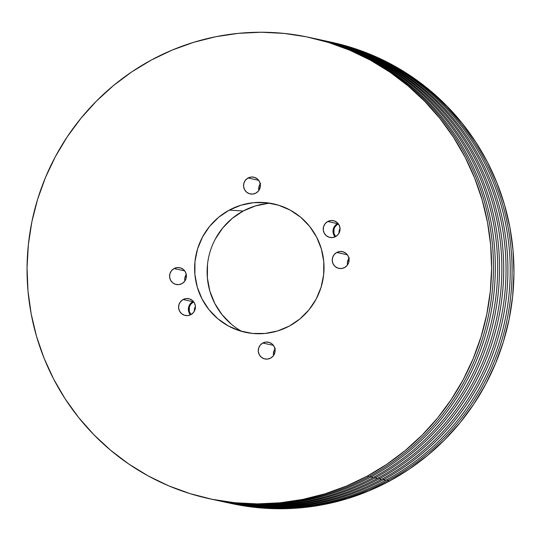 <?xml version="1.0" encoding="UTF-8"?>
<svg xmlns="http://www.w3.org/2000/svg" width="541" height="541" viewBox="0 0 541 541"><rect width="100%" height="100%" fill="white"/><g stroke="black" fill="none" stroke-linecap="round" stroke-linejoin="round"><path stroke-width="0.81" d="M262.77 343.035A8.561 8.419 102.3 0 1 275.038 349.391A8.561 8.419 102.3 0 1 270.601 358.128L273.158 356.012L274.727 353.07L275.078 349.75L274.145 346.558L272.082 343.975L269.195 342.399L265.929 342.068L262.77 343.035L260.214 345.144L258.645 348.086L258.294 351.413L259.227 354.605L261.289 357.188L264.177 358.764L267.443 359.096L270.601 358.128A8.561 8.419 102.3 0 1 258.334 351.772A8.561 8.419 102.3 0 1 262.77 343.035L273.388 345.347L262.77 343.035M336.745 252.478A8.561 8.419 102.3 0 1 349.013 258.835A8.561 8.419 102.3 0 1 344.57 267.572L347.126 265.455L348.702 262.513L349.053 259.193L348.12 256.001L346.057 253.418L343.17 251.842L339.897 251.511L336.745 252.478L334.189 254.588L332.614 257.53L332.269 260.85L333.195 264.049L335.264 266.632L338.152 268.208L341.418 268.539L344.57 267.572A8.561 8.419 102.3 0 1 332.309 261.208A8.561 8.419 102.3 0 1 336.745 252.478L347.356 254.791L336.745 252.478M248.055 178.003A8.561 8.419 102.3 0 1 260.322 184.359A8.561 8.419 102.3 0 1 255.886 193.096L258.442 190.98L260.011 188.038L260.363 184.718L259.43 181.526L257.367 178.943L254.48 177.367L251.213 177.035L248.055 178.003L245.499 180.112L243.93 183.054L243.578 186.375L244.512 189.573L246.574 192.156L249.462 193.732L252.728 194.063L255.886 193.096A8.561 8.419 102.3 0 1 243.619 186.733A8.561 8.419 102.3 0 1 248.055 178.003L258.672 180.315L248.055 178.003M174.087 268.559A8.561 8.419 102.3 0 1 186.347 274.916A8.561 8.419 102.3 0 1 181.911 283.653L184.467 281.536L186.043 278.595L186.388 275.274L185.462 272.082L183.392 269.499L180.505 267.923L177.238 267.592L174.087 268.559L171.524 270.669L169.955 273.618L169.604 276.938L170.537 280.13L172.599 282.713L175.487 284.289L178.753 284.62L181.911 283.653A8.561 8.419 102.3 0 1 169.644 277.296A8.561 8.419 102.3 0 1 174.087 268.559L184.697 270.872L174.087 268.559M337.814 224.224A7.899 7.77 102.3 0 1 338.429 223.927L337.814 224.224L338.767 224.427L337.814 224.224L335.454 226.172L334.007 228.89L333.966 233.475L335.677 236.545A7.899 7.77 102.3 0 1 337.814 224.224M193.171 302.236A7.899 7.77 102.3 0 1 193.779 301.939L193.171 302.236L194.118 302.439L193.171 302.236L190.804 304.184L189.357 306.903L189.316 311.488L191.027 314.558A7.899 7.77 102.3 0 1 193.171 302.236M338.003 223.399A8.561 8.419 -77.7 0 0 337.516 223.643L327.738 221.512A8.561 8.419 102.3 0 1 340.005 227.869A8.561 8.419 102.3 0 1 335.562 236.606L338.125 234.49L339.694 231.548L340.046 228.228L339.112 225.036L337.05 222.452L334.162 220.877L330.896 220.545L327.738 221.512L325.182 223.622L323.613 226.564L323.261 229.884L324.187 233.083L326.257 235.666L329.144 237.242L332.411 237.573L335.562 236.606A8.561 8.419 102.3 0 1 323.302 230.243A8.561 8.419 102.3 0 1 327.738 221.512L337.516 223.643A8.561 8.419 -77.7 0 0 335.075 236.85M193.36 301.411A8.561 8.419 -77.7 0 0 192.867 301.655L183.095 299.525A8.561 8.419 102.3 0 1 195.355 305.881A8.561 8.419 102.3 0 1 190.919 314.619L193.475 312.502L195.044 309.56L195.396 306.24L194.469 303.048L192.4 300.465L189.512 298.889L186.246 298.558L183.095 299.525L180.532 301.635L178.963 304.583L178.611 307.903L179.544 311.095L181.607 313.679L184.495 315.254L187.761 315.586L190.919 314.619A8.561 8.419 102.3 0 1 178.652 308.262A8.561 8.419 102.3 0 1 183.095 299.525L192.867 301.655A8.561 8.419 -77.7 0 0 190.425 314.862M229.283 210.097A65.745 64.656 102.3 0 1 262.385 202.422A65.745 64.656 102.3 0 1 322.51 253.425A65.745 64.656 102.3 0 1 289.374 326.034L299.978 318.892L309.019 309.79L316.154 299.092L321.097 287.197L323.674 274.571L323.775 261.695L321.395 249.063L316.634 237.154L309.675 226.442L300.776 217.326L290.287 210.158L278.601 205.222L266.186 202.692L253.499 202.679L241.036 205.181L229.283 210.097L218.679 217.239L209.638 226.334L202.503 237.039L197.56 248.928L194.983 261.56L194.882 274.436L197.262 287.068L202.023 298.97L208.982 309.689L217.881 318.805L228.37 325.966L240.055 330.909L252.471 333.439L265.158 333.445L277.621 330.95L289.374 326.034A65.745 64.656 102.3 0 1 234.787 329.023A65.745 64.656 102.3 0 1 194.692 271.602A65.745 64.656 102.3 0 1 229.283 210.097L243.186 211.031L229.283 210.097M269.918 203.186A68.416 67.294 -77.7 0 0 243.186 211.031L232.15 218.469L222.743 227.937L215.318 239.075M151.46 59.97L172.146 50.097L193.671 42.326L215.825 36.72L238.398 33.353L261.175 32.237L283.937 33.4L306.456 36.815L328.522 42.462L349.926 50.286L370.45 60.2L389.912 72.115L408.11 85.924L424.881 101.485L440.056 118.648L453.486 137.252L465.05 157.113L474.633 178.043L482.139 199.839L487.502 222.297L490.667 245.195L491.607 268.309L490.308 291.423L486.785 314.307L481.071 336.752L473.219 358.534L463.306 379.444L451.431 399.285L437.71 417.862L422.264 434.991L405.256 450.511L386.835 464.279L367.197 476.161A235.998 232.109 102.3 0 1 209.063 498.646A235.998 232.109 102.3 0 1 29.079 300.816A235.998 232.109 102.3 0 1 151.46 59.97A235.998 232.109 102.3 0 1 309.594 37.478A235.998 232.109 102.3 0 1 489.578 235.315A235.998 232.109 102.3 0 1 367.197 476.161L346.51 486.034L324.985 493.805L302.832 499.404L280.258 502.778L257.482 503.887L234.72 502.731L212.2 499.309L190.134 493.663L168.731 485.845L148.2 475.931L128.744 464.009L110.547 450.207L93.776 434.646L78.601 417.483L65.17 398.879L53.606 379.018L44.024 358.088L36.517 336.286L31.155 313.834L27.99 290.936L27.05 267.822L28.348 244.708L31.872 221.817L37.586 199.372L45.437 177.597L55.351 156.68L67.219 136.846L80.947 118.269L96.386 101.14L113.4 85.613L131.815 71.845L151.46 59.97M209.063 498.646L210.922 499.052A235.998 232.109 -77.7 0 0 369.057 476.567L367.197 476.161L369.057 476.567A235.998 232.109 102.3 0 1 209.996 498.849M212.782 499.458L215.115 499.972A235.998 232.109 -77.7 0 0 373.243 477.48L370.916 476.973L370.294 475.891L370.916 476.973A235.998 232.109 102.3 0 1 212.782 499.458A235.998 232.109 102.3 0 1 211.856 499.255A235.998 232.109 -77.7 0 0 370.916 476.973L373.243 477.48A235.998 232.109 102.3 0 1 213.952 499.715M216.975 500.378L219.301 500.885A235.998 232.109 -77.7 0 0 377.435 478.393L375.109 477.886L374.48 476.804L375.109 477.886A235.998 232.109 102.3 0 1 216.975 500.378A235.998 232.109 102.3 0 1 216.042 500.168A235.998 232.109 -77.7 0 0 375.109 477.886L377.435 478.393A235.998 232.109 102.3 0 1 218.138 500.628M221.161 501.291L223.494 501.798A235.998 232.109 -77.7 0 0 381.621 479.306L379.295 478.799L378.673 477.717L379.295 478.799A235.998 232.109 102.3 0 1 221.161 501.291A235.998 232.109 102.3 0 1 220.234 501.081A235.998 232.109 -77.7 0 0 379.295 478.799L381.621 479.306A235.998 232.109 102.3 0 1 222.331 501.541M225.354 502.204L227.68 502.711A235.998 232.109 -77.7 0 0 385.814 480.219L383.488 479.711L382.859 478.636L383.488 479.711A235.998 232.109 102.3 0 1 225.354 502.204A235.998 232.109 102.3 0 1 224.42 501.994A235.998 232.109 -77.7 0 0 383.488 479.711L385.814 480.219A235.998 232.109 102.3 0 1 226.517 502.454M387.674 480.624A235.998 232.109 102.3 0 1 229.54 503.116A235.998 232.109 102.3 0 1 228.613 502.907A235.998 232.109 -77.7 0 0 387.674 480.624L387.052 479.549L387.674 480.624A235.998 232.109 -77.7 0 0 510.001 239.305A235.998 232.109 -77.7 0 0 329.144 41.745A235.998 232.109 102.3 0 1 330.078 41.948A235.998 232.109 102.3 0 1 510.062 239.778A235.998 232.109 102.3 0 1 387.674 480.624L389.54 481.03L387.674 480.624M229.54 503.116L231.406 503.522A235.998 232.109 -77.7 0 0 389.54 481.03L409.185 469.155L427.6 455.387L444.614 439.86L460.053 422.731L473.781 404.154L485.649 384.32L495.563 363.403L503.414 341.628L509.128 319.183L512.652 296.292L513.95 273.178L513.01 250.064L509.845 227.166L504.483 204.714L496.976 182.912L487.394 161.982L475.83 142.121L462.399 123.517L447.224 106.354L430.453 90.793L412.256 76.991L392.8 65.069L372.269 55.155L350.866 47.337L331.809 42.32M275.342 348.445L273.773 351.386L273.536 355.518A8.561 8.419 -77.7 0 1 274.963 348.945M349.317 257.888L347.41 262.473M347.396 264.15L347.505 264.962A8.561 8.419 -77.7 0 1 348.938 258.388M260.627 183.413L259.058 186.354L258.821 190.486A8.561 8.419 -77.7 0 1 260.248 183.913M185.725 275.362L184.745 278.554L184.846 281.043A8.561 8.419 -77.7 0 1 186.28 274.47M340.059 228.43L339.356 230.053L339.038 233.124A7.899 7.77 -77.7 0 1 340.059 228.43M195.409 306.443L194.706 308.072L194.388 311.136A7.899 7.77 -77.7 0 1 195.409 306.443M268.39 203.315L255.42 205.918L243.186 211.031A68.416 67.294 -77.7 0 0 207.115 271.122A68.416 67.294 -77.7 0 0 241.949 331.464M207.494 264.59L207.386 277.993L209.861 291.139L214.818 303.528L222.06 314.679L231.325 324.167M231.271 503.488L257.063 507.6L279.825 508.763L302.602 507.647L325.175 504.28L347.329 498.674L368.854 490.903L389.54 481.03A235.998 232.109 -77.7 0 0 511.921 240.184A235.998 232.109 -77.7 0 0 331.937 42.354L330.078 41.948M312.387 38.093A235.998 232.109 102.3 0 1 313.32 38.289A235.998 232.109 102.3 0 1 493.304 236.126A235.998 232.109 102.3 0 1 370.916 476.973A235.998 232.109 -77.7 0 0 493.243 235.646A235.998 232.109 -77.7 0 0 312.387 38.093M373.243 477.48A235.998 232.109 -77.7 0 0 495.63 236.633A235.998 232.109 -77.7 0 0 315.646 38.796A235.998 232.109 -77.7 0 0 314.483 38.546A235.998 232.109 102.3 0 1 495.556 236.038A235.998 232.109 102.3 0 1 373.243 477.48M316.58 39.006A235.998 232.109 102.3 0 1 317.506 39.202A235.998 232.109 102.3 0 1 497.497 237.039A235.998 232.109 102.3 0 1 375.109 477.886A235.998 232.109 -77.7 0 0 497.429 236.559A235.998 232.109 -77.7 0 0 316.58 39.006M377.435 478.393A235.998 232.109 -77.7 0 0 499.823 237.546A235.998 232.109 -77.7 0 0 319.839 39.709A235.998 232.109 -77.7 0 0 318.669 39.459A235.998 232.109 102.3 0 1 499.742 236.951A235.998 232.109 102.3 0 1 377.435 478.393M320.766 39.919A235.998 232.109 102.3 0 1 321.699 40.115A235.998 232.109 102.3 0 1 501.683 237.952A235.998 232.109 102.3 0 1 379.295 478.799A235.998 232.109 -77.7 0 0 501.622 237.472A235.998 232.109 -77.7 0 0 320.766 39.919M381.621 479.306A235.998 232.109 -77.7 0 0 504.009 238.459A235.998 232.109 -77.7 0 0 324.025 40.622A235.998 232.109 -77.7 0 0 322.862 40.372A235.998 232.109 102.3 0 1 503.935 237.864A235.998 232.109 102.3 0 1 381.621 479.306M324.958 40.832A235.998 232.109 102.3 0 1 325.885 41.028A235.998 232.109 102.3 0 1 505.876 238.865A235.998 232.109 102.3 0 1 383.488 479.711A235.998 232.109 -77.7 0 0 505.808 238.392A235.998 232.109 -77.7 0 0 324.958 40.832M385.814 480.219A235.998 232.109 -77.7 0 0 508.202 239.372A235.998 232.109 -77.7 0 0 328.218 41.542A235.998 232.109 -77.7 0 0 327.048 41.285A235.998 232.109 102.3 0 1 508.121 238.777A235.998 232.109 102.3 0 1 385.814 480.219M310.534 37.687A235.998 232.109 102.3 0 1 491.377 235.247A235.998 232.109 102.3 0 1 369.057 476.567A235.998 232.109 -77.7 0 0 491.444 235.72A235.998 232.109 -77.7 0 0 311.46 37.884L309.594 37.478M192.867 301.655L191.487 302.581M190.31 303.772L188.735 306.713L188.39 310.034M188.694 311.677L190.222 314.625M337.516 223.643L336.137 224.569M334.96 225.753L333.384 228.694L333.04 232.021M333.344 233.665L334.872 236.606M313.32 38.289L315.646 38.796M317.506 39.202L319.839 39.709M321.699 40.115L324.025 40.622M325.885 41.028L328.218 41.542"/></g></svg>
